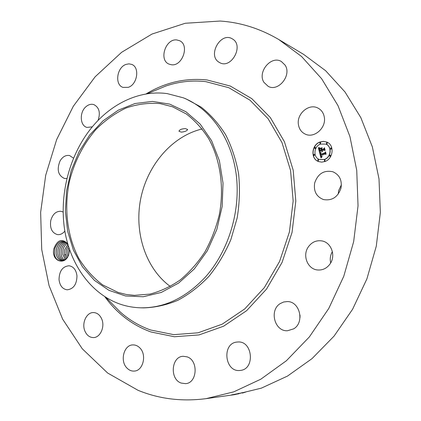 <?xml version="1.0" encoding="UTF-8"?>
<svg xmlns="http://www.w3.org/2000/svg" width="421" height="421" viewBox="0 0 421 421"><rect width="100%" height="100%" fill="white"/><g stroke="black" fill="none" stroke-linecap="round" stroke-linejoin="round"><path stroke-width="0.63" d="M160.033 103.587L172.526 106.781L186.356 113.991C194.939 120.569 202.412 128.831 208.769 138.777C220.346 159.848 224.367 187.445 219.362 214.415C216.136 227.745 211.326 240.244 204.927 251.921C197.744 262.867 189.497 272.219 180.188 279.981C170.463 286.675 160.364 291.379 149.897 294.1L134.357 295.363L126.111 294.447L118.138 292.437L102.671 284.912C93.32 277.849 85.384 269.056 78.869 258.536C67.192 236.386 63.892 208.558 69.318 181.872C74.191 162.038 83.416 143.84 96.141 129.258C105.187 120.274 115.138 113.202 125.995 108.05C137.178 104.161 148.524 102.671 160.033 103.587M89.694 135.015L102.971 120.874L118.285 110.176L135.009 103.524L152.423 101.403L169.695 104.113L185.924 111.744L200.185 124.106L211.6 140.709L219.404 160.738L223.025 183.103L222.156 206.5L216.82 229.508L207.343 250.727L194.344 268.903L178.672 283.033L161.301 292.432L143.256 296.752L125.532 295.974L109.007 290.358L94.441 280.402L82.432 266.746L73.412 250.142L67.676 231.403L65.381 211.374L66.565 190.887L71.154 170.794L78.959 151.907L89.694 135.015M170.273 286.464C145.377 268.188 133.978 232.066 140.767 198.507C147.566 164.953 172.11 136.109 202.159 128.952M181.367 132.141C184.94 131.731 187.035 130.852 187.65 129.5L185.261 128.6C181.63 128.805 179.53 129.679 178.957 131.22L181.367 132.141M120.501 304.267C91.268 294.253 70.381 264.909 64.734 230.45C59.235 195.876 68.702 157.57 89.673 130.136C109.171 104.608 138.662 89.673 167.248 93.62L183.272 97.804C209.9 108.265 231.161 137.283 236.123 173.826C241.033 210.347 228.687 251.211 205.185 277.281C185.719 297.952 164.243 308.13 140.761 307.814C133.762 307.63 127.005 306.451 120.501 304.267M183.272 97.804L185.95 98.867L201.091 107.081C210.484 114.475 218.657 123.679 225.609 134.694C231.687 146.608 236.018 159.654 238.596 173.836C240.07 188.413 239.586 203.138 237.155 218.02L230.897 239.517C225.035 253.184 217.678 265.493 208.832 276.45C199.307 286.396 188.982 294.347 177.851 300.305C166.49 305.02 155.086 307.546 143.645 307.883L140.761 307.814M220.146 21.05C240.502 22.387 260.046 28.549 278.786 39.532L301.61 56.53L321.639 78.738L338.005 105.66L349.919 136.53L356.734 170.326L358.039 205.811L353.672 241.601L343.773 276.276L328.775 308.461L309.351 336.947L286.375 360.755L260.825 379.189L233.734 391.862L206.095 398.645C181.856 401.776 159.154 398.982 137.983 390.278L107.639 373.022L82.29 348.804L62.634 319.16L49.057 285.601L41.726 249.548L40.642 212.342L45.7 175.252L56.688 139.498L73.301 106.276L95.13 76.801L121.611 52.309L151.992 34.054L185.272 23.26L220.146 21.05M67.697 243.785L67.739 244.501L64.671 249.874L64.392 254.437L66.102 258.894M69.444 249.379L69.033 253.179C66.381 266.64 50.583 261.588 53.904 248.6C57.424 239.807 62.013 238.191 67.676 243.754M314.655 183.051C317.876 173.662 323.954 169.905 332.895 171.773C339.468 174.773 342.173 180.199 341.005 188.05C337.926 197.102 332.101 200.938 323.528 199.57C316.424 196.76 313.466 191.255 314.655 183.051M330.101 263.878C326.838 268.356 322.633 270.382 317.481 269.961C307.572 269.145 302.204 255.452 308.283 246.959C311.74 242.149 316.245 240.133 321.791 240.901C331.19 242.259 336.105 255.594 330.101 263.878M293.653 328.854L287.485 330.748C274.539 331.616 269.019 310.209 280.281 303.557L283.675 301.994L287.348 301.568C299.857 301.362 304.867 322.46 293.653 328.854M240.196 370.427L240.028 370.448C224.73 372.49 221.609 343.399 236.849 342.078L237.807 341.994C252.8 340.594 255.347 369.475 240.196 370.427M181.172 383.063C169.452 379.21 171.294 356.334 183.282 356.292L187.024 356.845C198.617 360.25 197.412 383.099 185.556 383.652L181.172 383.063M127 368.096C119.659 361.092 123.858 344.736 132.973 344.915C135.462 344.857 137.709 345.809 139.709 347.778C147.082 354.519 143.203 370.927 134.21 371.075C131.515 371.238 129.115 370.243 127 368.096M84.958 331.19C81.39 323.312 86.542 312.124 93.588 312.566C97.125 312.766 99.809 314.855 101.65 318.829C105.271 326.585 100.282 337.789 93.346 337.579C89.626 337.474 86.831 335.342 84.958 331.19M59.029 279.612C59.256 271.04 62.592 266.425 69.044 265.767C73.528 266.54 76.169 269.908 76.969 275.876C76.785 284.354 73.528 289.001 67.197 289.806C62.54 289.116 59.814 285.722 59.029 279.612M64.85 231.124C62.692 233.713 60.25 234.881 57.53 234.618C51.983 232.981 49.72 228.314 50.746 220.62C52.588 214.205 56.009 211.095 61.003 211.289L63.118 212.021M66.86 178.509L64.455 178.462C58.061 175.446 56.598 169.595 60.066 160.906C62.65 156.686 65.823 154.896 69.597 155.544L73.496 158.17M92.315 126.832L86.968 127.421C79.943 125.774 79.274 112.323 85.884 106.771C88.463 104.524 91.12 103.798 93.846 104.597C99.23 107.429 100.63 112.712 98.056 120.448M126.021 64.402L128.926 63.85L131.684 64.392C140.014 67.207 137.414 84.647 128.252 87.336L122.974 87.384C114.48 84.784 116.806 67.328 126.021 64.402M176.836 39.958L179.599 40.721C189.871 45 182.377 66.66 171.336 64.734L169.037 64.113C158.559 60.177 165.564 38.364 176.836 39.958M232.592 39.027C244.133 45.563 231.34 69.181 219.878 62.724L218.873 62.145C207.437 55.33 220.583 31.791 232.087 38.727L232.592 39.027M285.08 65.108C292.011 75.175 278.365 92.162 268.219 86.363L263.956 82.379C257.115 72.159 271.119 55.119 281.354 61.503L285.08 65.108M324.328 117.259C326.338 127.852 314.292 138.498 305.446 134.204C301.525 132.404 299.184 129.21 298.421 124.632C296.431 113.902 308.925 103.113 317.923 108.06C321.455 109.918 323.591 112.981 324.328 117.259M319.955 142.019L323.412 141.367L326.764 142.045C334.711 144.908 333.421 158.817 324.938 161.511L321.728 162.122L318.613 161.585C310.388 158.996 311.377 144.898 319.955 142.019M278.786 39.532L303.52 54.314L325.612 70.702L344.988 91.957L360.818 117.596L372.353 146.897L379 178.888L380.358 212.41L376.285 246.18L366.907 278.876L352.614 309.235L334.053 336.121L312.029 358.624L287.475 376.095L261.357 388.141L234.634 394.645L206.095 398.645M242.417 393.082L245.696 392.067L231.218 395.003L238.76 393.824L232.381 394.703M68.044 244.996L67.307 243.885C62.276 239.496 58.135 240.991 54.872 248.369L54.467 253.653C55.288 263.462 66.997 263.578 69.033 253.174L69.128 252.7M338.263 194.055L338.621 190.681L341.389 184.808M330.706 262.893C329.764 258.904 330.322 255.152 332.374 251.632M300.031 317.487L300.015 315.087M326.833 142.077L323.512 141.424L320.086 142.077C311.545 144.94 310.514 158.959 318.681 161.606M242.912 392.972L241.88 392.614M69.386 249.216L69.444 249.906M319.45 159.506L324.544 159.485C331.232 157.349 332.222 146.376 325.938 144.145L325.87 144.114M313.94 155.512L314.392 155.538L314.408 154.339M320.028 143.656L320.502 143.687L320.539 142.493M314.808 148.46L315.266 148.487L315.297 147.292M330.68 149.15L331.153 149.181L331.19 147.971M326.607 143.919L327.08 143.95L327.122 142.751M324.507 161.09L324.959 161.117L324.98 159.906M317.934 160.743L318.381 160.769L318.397 159.564M329.806 156.286L330.274 156.317L330.301 155.102M61.803 260.515C58.751 260.015 56.867 257.72 56.156 253.626L56.498 248.806C57.956 244.222 60.566 241.822 64.324 241.607M64.318 241.607C60.477 241.828 57.845 244.296 56.419 249.006L56.14 253.71C56.914 257.794 58.798 260.062 61.792 260.515L65.855 259.147M324.407 159.433C331.101 157.296 332.09 146.319 325.807 144.087L320.481 144.077C313.729 146.324 312.924 157.417 319.381 159.48L324.407 159.433M314.255 155.486L314.345 154.307L313.961 154.312L313.871 155.491L314.255 155.486M320.365 143.635L320.476 142.461L320.065 142.461L319.96 143.635L320.365 143.635M315.134 148.434L315.229 147.261L314.834 147.261L314.74 148.434L315.134 148.434M331.022 149.129L331.127 147.939L330.717 147.939L330.611 149.123L331.022 149.129M326.949 143.898L327.059 142.719L326.643 142.714L326.538 143.893L326.949 143.898M324.523 159.88L324.438 161.069L324.828 161.069L324.912 159.875L324.523 159.88M317.95 159.538L317.866 160.722L318.25 160.722L318.334 159.533L317.95 159.538M329.832 155.075L329.743 156.265L330.143 156.265L330.238 155.075L329.832 155.075M319.707 152.802L321.034 152.939L320.392 153.749L320.544 154.765L325.001 153.133L325.322 152.465L325.822 154.418L325.186 153.997L321.107 155.538L321.46 156.38L322.17 156.517L321.391 156.48L320.797 155.654L321.191 156.712L322.091 156.786L320.981 157.88L319.639 152.791L320.87 152.949M319.918 152.46L321.176 152.644M320.734 153.402L320.802 154.344L324.928 152.791L325.528 151.818L326.086 154.002L325.475 152.097L324.991 152.907L320.718 154.523L320.734 153.402M318.418 147.997L319.818 148.224L319.213 149.197L319.513 150.85L321.428 150.123L321.36 149.86L319.676 150.507L319.639 148.581L319.755 150.355L321.334 149.755L321.17 149.113L320.307 148.697L322.018 148.045L321.523 149.018L321.77 149.992L323.833 149.202L324.228 148.455L324.765 150.55L324.054 150.055L322.291 150.729L322.612 151.323L321.986 150.839L322.439 151.597L321.644 150.971L319.918 151.628L319.539 152.402L318.418 147.997L319.634 148.218M318.75 147.645L319.902 147.871M322.133 147.66L320.334 148.466L322.133 147.66M322.023 149.492L323.775 148.823L324.475 147.734L325.028 150.35L324.428 148.013L323.849 148.913L321.939 149.644L321.797 148.624L322.154 149.55L323.86 148.897M62.645 260.515C60.019 259.662 58.414 257.42 57.819 253.789L58.109 249.185C59.298 245.048 61.571 242.607 64.918 241.859C61.555 242.596 59.277 245.038 58.082 249.185L57.809 253.879C58.419 257.468 60.029 259.678 62.629 260.515M321.076 157.78L319.771 152.844M325.186 153.997L325.812 154.375M325.001 153.133L325.375 152.676M320.544 154.765L325.133 153.186M320.828 154.481L325.023 152.855M325.475 152.097L326.086 154.007M319.618 152.244L318.55 148.05M324.054 150.055L324.754 150.502M323.833 149.202L324.281 148.66M321.77 149.992L323.97 149.255M320.307 148.697L321.949 148.171M321.17 149.113L320.439 148.75M321.334 149.755L321.302 149.166M319.755 150.355L321.465 149.808M321.36 149.86L321.428 150.123M319.513 150.85L321.56 150.176M318.581 147.582L318.881 147.697M320.37 148.334L322.107 147.776M321.718 148.787L322.044 149.602M324.428 148.013L325.107 150.202M59.461 254.037C59.982 257.184 61.319 259.294 63.482 260.373C61.308 259.268 59.966 257.126 59.477 253.952L59.761 249.358C60.771 245.717 62.724 243.354 65.623 242.27C62.708 243.338 60.75 245.706 59.735 249.358L59.461 254.037M66.329 242.817C63.881 244.122 62.234 246.359 61.382 249.527L61.108 254.2C61.524 256.884 62.603 258.841 64.339 260.078M64.355 260.073C62.597 258.82 61.524 256.831 61.124 254.116L61.403 249.532C62.255 246.369 63.897 244.133 66.339 242.828M65.229 259.599L62.761 254.279L63.045 249.706C63.745 247.022 65.081 244.969 67.044 243.554C65.06 244.959 63.724 247.011 63.018 249.7L62.75 254.363L65.213 259.61M67.723 244.475L64.65 249.874L64.381 254.521L66.092 258.91M66.986 257.836L66.018 254.6L66.297 250.048L68.297 245.832M64.46 254.873L66.008 254.684L66.971 257.857M66.008 254.684L66.271 250.042L68.286 245.806M67.939 256.263L67.634 254.758L67.913 250.216L68.87 247.653M68.86 247.627L67.886 250.216L67.623 254.842L67.923 256.294M69.186 252.421L69.391 250.948M69.149 252.605L69.407 250.763M153.523 91.146L165.906 86C178.983 81.558 192.313 80.111 205.901 81.663L228.803 87.705L249.974 100.172L268.119 118.738L282.002 142.619L290.585 170.584L293.153 200.991L289.416 231.945L279.581 261.452L264.335 287.632L244.748 308.919L222.156 324.191L198.017 332.816L173.747 334.658L150.639 329.996C139.367 325.996 129.215 319.976 120.174 311.935L110.765 302.378M145.924 94.02C165.1 82.442 185.472 77.753 207.037 79.958L230.313 86.058L251.842 98.688L270.303 117.522L284.443 141.766L293.19 170.168L295.816 201.07L292.027 232.529L282.028 262.509L266.514 289.106L246.585 310.714L223.614 326.196L199.075 334.921L174.42 336.747L150.955 331.974C132.31 325.138 116.954 313.408 104.887 296.779M238.76 393.824L238.628 393.303M105.86 297.394L110.76 302.373M147.061 93.836L153.518 91.152"/></g></svg>
